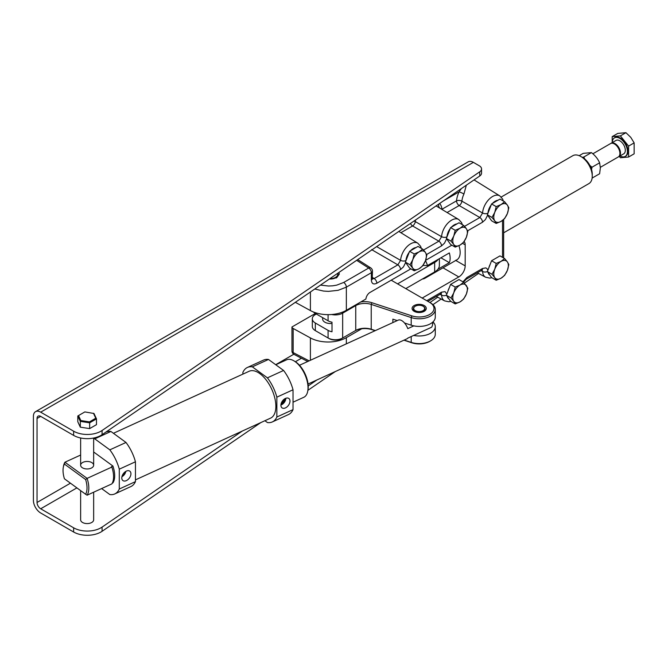 <?xml version="1.0" encoding="UTF-8"?>
<svg xmlns="http://www.w3.org/2000/svg" width="668" height="668" viewBox="0 0 668 668"><rect width="100%" height="100%" fill="white"/><g stroke="black" fill="none" stroke-linecap="round" stroke-linejoin="round"><path stroke-width="1" d="M80.636 437.983L80.636 465.212A6.505 3.757 0 0 0 87.141 468.961A6.505 3.757 0 0 0 93.654 465.212A6.505 3.757 180 0 1 87.141 468.961A6.505 3.757 180 0 1 80.636 465.212A6.505 3.757 180 0 1 84.652 461.738A6.505 3.757 180 0 1 91.741 462.557A6.505 3.757 180 0 1 93.654 465.212L93.654 438.049M329.391 278.99A7.732 4.459 0 0 0 335.829 277.721A7.732 4.459 0 0 0 338.091 274.565A7.732 4.459 0 0 0 337.749 273.262M338.075 274.798L336.238 277.997M337.591 273.371A7.406 4.275 180 0 1 330 278.573M507.379 270.348L504.624 275.391L501.067 278.197A10.304 5.954 120 0 0 507.379 270.348A10.304 5.954 120 0 0 507.379 261.931L508.832 264.545L507.379 270.348M496.207 280.251L494.754 277.629A10.304 5.954 120 0 0 501.067 278.197L496.207 280.251L491.573 277.571L487.364 271.592L491.573 260.745L499.99 255.886L504.624 258.558L507.379 261.931A10.304 5.954 120 0 0 501.067 261.363L504.624 258.558M491.999 274.264L494.754 269.212A10.304 5.954 120 0 0 494.754 277.629L491.999 274.264L487.364 271.592M496.207 263.417L501.067 261.363A10.304 5.954 120 0 0 494.754 269.212L496.207 263.417L491.573 260.745M488.934 267.551A9.427 5.444 -60 0 1 490.212 264.269M494.754 212.416L496.207 206.621L501.067 204.567A10.304 5.954 120 0 0 494.754 212.416A10.304 5.954 120 0 0 494.754 220.832L491.999 217.459L494.754 212.416M504.624 201.761L507.379 205.126A10.304 5.954 120 0 0 501.067 204.567L504.624 201.761L499.99 199.089L491.573 203.94L496.207 206.621M508.832 207.748L507.379 213.543A10.304 5.954 120 0 0 507.379 205.126L508.832 207.748M501.067 221.392L496.207 223.446L494.754 220.832A10.304 5.954 120 0 0 501.067 221.392A10.304 5.954 120 0 0 507.379 213.543L504.624 218.586L501.067 221.392M491.999 217.459L487.364 214.787L491.573 220.774L496.207 223.446M487.364 214.787L491.573 203.94M488.934 210.746A9.427 5.444 -60 0 1 490.212 207.464M412.774 259.752L414.227 253.949L419.086 251.894A10.304 5.954 120 0 0 412.774 259.752A10.304 5.954 120 0 0 412.774 268.16L410.018 264.795L412.774 259.752M422.644 249.097L425.391 252.462A10.304 5.954 120 0 0 419.086 251.894L422.644 249.097L418.009 246.417L409.593 251.277L414.227 253.949M426.844 255.076L425.391 260.879A10.304 5.954 120 0 0 425.391 252.462L426.844 255.076M419.086 268.728L414.227 270.782L412.774 268.16A10.304 5.954 120 0 0 419.086 268.728A10.304 5.954 120 0 0 425.391 260.879L422.644 265.922L419.086 268.728M410.018 264.795L405.384 262.123L409.593 268.11L414.227 270.782M405.384 262.123L409.593 251.277M406.954 258.082A9.427 5.444 -60 0 1 408.223 254.8M466.389 237.207L463.634 242.259L460.077 245.064A10.304 5.954 120 0 0 466.389 237.207A10.304 5.954 120 0 0 466.389 228.798L467.842 231.412L466.389 237.207M455.217 247.118L453.764 244.496A10.304 5.954 120 0 0 460.077 245.064L455.217 247.118L450.583 244.438L446.374 238.451L450.583 227.613L459 222.753L463.634 225.425L466.389 228.798A10.304 5.954 120 0 0 460.077 228.231L463.634 225.425M451.009 241.131L453.764 236.08A10.304 5.954 120 0 0 453.764 244.496L451.009 241.131L446.374 238.451M455.217 230.285L460.077 228.231A10.304 5.954 120 0 0 453.764 236.08L455.217 230.285L450.583 227.613M447.944 234.418A9.427 5.444 -60 0 1 449.213 231.136M460.077 301.861L455.217 303.915L453.764 301.301A10.304 5.954 120 0 0 460.077 301.861A10.304 5.954 120 0 0 466.389 294.012L463.634 299.055L460.077 301.861M451.009 297.928L453.764 292.885A10.304 5.954 120 0 0 453.764 301.301L451.009 297.928L446.374 295.256L450.583 284.409L459 279.55L463.634 282.23L467.842 288.209L466.389 294.012A10.304 5.954 120 0 0 466.389 285.595A10.304 5.954 120 0 0 460.077 285.036A10.304 5.954 120 0 0 453.764 292.885L455.217 287.081L460.077 285.036L463.634 282.23M446.374 295.256L450.583 301.243L455.217 303.915M450.583 284.409L455.217 287.081M447.944 291.215A9.427 5.444 -60 0 1 449.213 287.933M80.636 490.621L80.636 519.829A6.505 3.757 0 0 0 87.141 523.578A6.505 3.757 0 0 0 93.654 519.829L93.654 492.207M88.911 535.235L89.679 535.193M89.454 421.884L80.836 420.548L78.523 415.571L84.836 411.922L93.979 413.484L96.484 418.878L95.766 418.235L89.454 421.884L89.646 422.819L96.484 418.878L96.484 424.656L89.646 428.605L80.31 427.161L80.31 421.374L89.646 422.819L89.646 428.605M78.523 415.571L77.805 415.98L80.31 421.374L80.836 420.548M93.453 413.258L95.766 418.235M80.31 427.161L77.805 421.767L77.805 415.98M307.731 361.488L294.037 354.391A3.866 3.866 0 0 1 291.966 351.318A2.881 1.662 -60 0 1 291.958 351.084L291.958 326.978A3.866 2.229 0 0 0 293.16 328.472L310.403 337.916L310.403 360.277M491.18 204.959A10.312 5.954 120 0 0 487.966 213.209A3.866 2.062 -176.6 0 1 482.58 213.025L461.905 201.16A3.866 1.979 5.1 0 0 456.528 200.851A3.866 2.229 -120 0 0 459.183 205.544A3.866 2.121 120.1 0 0 461.905 201.16A14.921 8.617 -60 0 1 463.943 194.004A3.866 0.451 25.3 0 0 459.091 191.841L461.379 188.585M455.609 260.37A16.099 9.294 -120 0 0 456.829 259.852A16.099 9.294 -120 0 0 460.168 252.479A16.099 9.294 -120 0 0 458.891 245.69M441.047 293.778L441.59 295.147L440.045 294.329M482.037 270.114L482.58 271.475A14.178 8.183 120 0 0 485.619 277.228L477.344 272.794M481.035 270.665L482.58 271.475A3.866 2.388 176.3 0 0 487.389 271.534M503.338 201.018L502.612 199.031L499.789 195.883A14.178 8.183 -60 0 0 489.16 199.173A14.178 8.183 -60 0 0 482.58 213.025L479.849 217.526L459.183 205.544L447.293 212.407M450.19 228.623A10.312 5.954 120 0 0 446.975 236.873A3.866 2.062 -176.6 0 1 441.59 236.689L438.859 241.19L412.599 225.959A3.866 2.121 120.1 0 0 415.312 221.609A3.866 1.954 5.5 0 0 413.926 221.083M462.348 224.682L461.588 222.619L458.799 219.547A14.178 8.183 -60 0 0 448.17 222.836A14.178 8.183 -60 0 0 441.59 236.689L415.312 221.609A15.122 8.734 -60 0 1 415.554 219.972M376.652 246.617L400.591 260.353L397.869 264.854L371.608 249.623M438.968 203.932A3.866 3.123 -46 0 0 439.26 207.414M372.485 277.479L374.155 278.548L397.869 264.854A3.866 2.229 60 0 1 400.533 269.546L376.819 283.24A3.866 2.229 -120 0 0 374.155 278.548L372.51 278.873M458.799 219.547L436.087 205.911M310.403 291.999L310.403 310.57A25.768 14.871 180 0 0 346.35 310.294L365.914 299.005A5.795 3.348 120 0 1 369.988 292.45L410.87 268.845M425.591 260.345L451.86 245.173M462.523 243.319L465.178 244.847A9.018 5.21 120 0 0 464.168 241.465M465.178 244.847L465.178 265.889A9.018 5.21 120 0 1 458.799 276.936L422.184 298.07M361.739 328.765L346.35 337.649A25.768 14.871 180 0 1 310.403 337.916M291.958 326.978L315.371 313.459M426.735 300.709L441.523 292.166A3.866 2.229 60 0 1 440.721 293.937L427.871 301.36M446.399 295.198A3.866 2.388 176.3 0 1 441.59 295.147A14.178 8.183 -60 0 0 444.629 300.892L436.354 296.458M466.164 279.249L466.164 279.249A3.866 2.229 -120 0 0 466.965 277.479L482.513 268.503A3.866 2.229 60 0 1 481.711 270.273L466.164 279.249L463.567 282.188M464.485 226.394L479.849 217.526A3.866 2.229 60 0 1 482.513 222.219L467.592 230.827M466.139 228.456A3.866 2.229 -120 0 0 465.087 227.103M423.495 250.066L438.859 241.19A3.866 2.229 60 0 1 441.523 245.882L426.601 254.5M425.149 252.12A3.866 2.229 -120 0 0 424.088 250.767M409.2 252.287A10.312 5.954 120 0 0 405.977 260.545A3.866 2.062 -176.6 0 1 400.591 260.353A14.178 8.183 -60 0 1 407.179 246.5A14.178 8.183 -60 0 1 417.809 243.21L398.829 231.429M372.485 278.506L372.485 278.506A3.866 2.229 180 0 1 371.358 280.084L371.358 272.719A3.866 2.229 0 0 0 372.485 271.141L372.201 278.723M463.943 194.004L466.339 185.186M314.778 289.002L323.521 291.064L328.472 291.373L338.15 290.304L346.35 287.156L371.358 272.719A3.866 2.229 -120 0 0 368.694 268.027A3.866 2.229 -57.4 0 1 370.707 267.885L357.722 259.585M310.403 310.57L295.339 302.32M338.926 272.461L339.336 274.03L336.714 277.746L329.182 279.132M76.887 487.882L40.69 508.782L73.63 527.803L73.63 532.012L40.69 512.991A10.304 5.954 60 0 1 33.4 500.365L33.4 416.381A10.304 5.954 60 0 1 35.538 411.663L468.218 161.848A10.304 5.954 60 0 1 473.37 162.357L479.282 165.773A7.732 4.459 180 0 1 481.553 168.929L481.553 173.137A7.732 4.459 180 0 1 479.733 176.01L102.07 434.701A19.322 11.156 180 0 1 73.63 435.394L40.69 416.381L37.041 418.485L37.041 502.47L70.449 483.189M481.553 168.929A7.732 4.459 180 0 1 479.733 171.81L102.07 430.493A19.322 11.156 180 0 1 73.63 431.194L40.69 412.173L473.37 162.357M73.63 532.012A19.322 11.156 0 0 0 102.07 531.31L260.754 422.619M307.89 390.329L335.294 371.558M432.947 304.666L441.164 299.039M464.419 283.115L478.547 273.437M73.63 527.803A19.322 11.156 0 0 0 102.07 527.102L242.3 431.052M308.215 385.904L316.841 379.992M429.916 302.537L437.715 297.193M35.538 411.663A10.304 5.954 60 0 1 40.69 412.173M37.041 418.485A5.152 2.973 60 0 1 38.109 416.122A5.152 2.973 60 0 1 40.69 416.381M40.69 508.782A5.152 2.973 60 0 1 37.041 502.47M242.885 374.13L242.885 372.377A29.951 15.18 -114.6 0 1 247.427 367.45A29.951 15.18 -114.6 0 1 252.329 366.841L267.417 377.846A29.951 15.18 -114.6 0 1 276.861 397.159L276.861 417.007A29.951 15.18 -114.6 0 1 272.327 421.934A29.951 15.18 -114.6 0 1 267.417 422.543L264.912 420.715M113.418 433.29L249.164 371.258A25.768 13.059 65.4 0 1 259.877 373.654A25.768 13.059 65.4 0 1 274.798 398.036A25.768 13.059 65.4 0 1 270.582 418.126L135.445 479.875M281.161 403.547A5.085 3.256 126.1 0 0 284.51 398.963M293.027 402.203L303.798 397.285A20.608 10.446 -114.6 0 0 307.739 391.147A20.608 10.446 -114.6 0 0 308.023 387.866A20.608 10.446 -114.6 0 0 293.878 360.82A20.608 10.446 -114.6 0 0 286.664 359.793L275.775 364.761M280.944 404.599A5.085 3.256 126.1 0 0 285.445 398.437M307.739 391.147L307.973 389.903A19.322 9.795 -114.6 0 0 308.232 386.822A19.322 9.795 -114.6 0 0 294.972 361.463L293.878 360.82M280.911 405.025A5.595 3.582 126.1 0 0 285.837 398.27M289.995 401.084A5.795 3.707 126.1 0 0 288.785 398.42A5.795 3.707 126.1 0 0 282.455 400.975A5.795 3.707 126.1 0 0 281.954 407.789A5.795 3.707 126.1 0 0 286.998 406.904A5.795 3.707 126.1 0 0 289.995 401.084M276.861 397.159L293.027 389.778L293.027 409.626L276.861 417.007M272.327 421.934L288.484 414.552A29.951 15.18 -114.6 0 0 293.027 409.626M252.329 366.841L268.494 359.451A29.951 15.18 -114.6 0 0 263.584 360.069L247.427 367.45M268.494 359.451L283.583 370.456L267.417 377.846M293.027 389.778A29.951 15.18 -114.6 0 0 283.583 370.456M122.035 476.267A5.085 3.256 126.1 0 0 125.425 471.625M121.91 476.752A5.595 3.582 126.1 0 0 125.851 471.357M121.785 477.954A5.837 3.732 126.1 0 0 122.837 480.517A5.837 3.732 126.1 0 0 129.375 478.063A5.837 3.732 126.1 0 0 129.717 471.09A5.837 3.732 126.1 0 0 124.691 472.184A5.837 3.732 126.1 0 0 121.785 477.954M105.694 432.213L106.012 432.071A29.951 15.18 65.4 0 1 110.913 431.461L126.001 442.466A29.951 15.18 65.4 0 1 135.445 461.788L135.445 481.628A29.951 15.18 65.4 0 1 130.903 486.555L114.746 493.944A29.951 15.18 65.4 0 1 109.836 494.554L101.628 488.567M80.636 455.042L64.955 462.206A20.608 10.446 -114.6 0 0 63.518 466.089L63.293 467.333A19.322 9.795 65.4 0 1 64.42 464.06L64.955 462.206L87.107 478.371L85.629 479.54A19.322 9.795 65.4 0 1 85.629 494.262L87.107 495.197A20.608 10.446 -114.6 0 0 87.107 478.371L111.857 467.057L111.397 466.723L112.909 466.03A19.965 10.12 65.4 0 1 112.909 482.855L112.282 483.139M85.629 494.262L64.42 478.789A19.322 9.795 65.4 0 1 63.293 467.333M85.629 479.54L64.42 464.06M87.107 495.197L111.857 483.891A20.608 10.446 -114.6 0 0 111.857 467.057M135.445 481.628L119.288 489.018L119.288 469.17L135.445 461.788M126.001 442.466L109.836 449.848A29.951 15.18 65.4 0 1 119.288 469.17M109.836 449.848L94.756 438.843L110.913 431.461M93.654 438.742A29.951 15.18 65.4 0 1 94.756 438.843M119.288 489.018A29.951 15.18 65.4 0 1 114.746 493.944M112.909 466.03L93.654 451.977M308.057 384.008L406.787 338.885A10.304 5.219 -114.6 0 0 407.797 338.108L431.536 327.253A10.304 5.219 -114.6 0 0 432.505 324.974A10.304 5.219 -114.6 0 0 432.588 322.252M413.826 325.884L407.797 328.639A10.304 5.219 -114.6 0 0 398.22 320.139L299.489 365.262M432.505 324.974L432.847 323.095A8.375 4.242 -114.6 0 0 432.956 321.918M592.249 176.218L592.249 174.114A13.527 7.807 -120 0 0 582.688 157.548L580.859 156.496A16.099 9.294 60 0 1 592.249 176.218A16.099 9.294 60 0 1 588.917 183.591L503.655 232.815M423.412 264.762A13.527 7.807 60 0 1 423.662 265.455L423.153 265.163M440.913 257.798L449.339 262.658L437.882 269.271M425.483 260.637A16.099 9.294 60 0 1 427.478 265.555L449.339 252.93A16.099 9.294 60 0 1 449.339 262.658M427.478 265.555L423.662 265.455M501.217 197.035L572.81 155.702A16.099 9.294 60 0 1 580.859 156.496M426.844 276.443A16.099 9.294 60 0 1 424.948 278.255A16.099 9.294 60 0 1 422.435 278.999M423.679 311.589A5.795 3.348 0 0 0 424.973 309.484L424.973 308.7A5.795 3.348 0 0 0 423.27 306.328A5.795 3.348 0 0 0 423.153 306.261M415.195 306.261A5.795 3.348 0 0 0 415.079 306.328A5.795 3.348 0 0 0 413.375 308.7L413.375 309.484A5.795 3.348 0 0 0 414.669 311.589M413.375 308.7A5.795 3.348 0 0 0 415.079 311.063A5.795 3.348 0 0 0 421.391 311.789A5.795 3.348 0 0 0 424.973 308.7M423.27 306.328L423.044 306.203A5.478 3.165 180 0 1 423.044 310.67A5.478 3.165 180 0 1 415.304 310.67A5.478 3.165 180 0 1 415.304 306.203A5.478 3.165 180 0 1 423.044 306.203L423.27 306.328M316.223 331.144A9.018 5.21 0 0 0 316.24 331.153L315.329 330.627A10.304 5.954 180 0 1 312.315 326.418L312.315 318.795A10.304 5.954 180 0 1 315.329 314.586L316.331 314.01M432.981 321.901A16.099 9.294 180 0 1 435.277 326.685L435.277 334.309A16.099 9.294 180 0 1 430.559 340.88A16.099 9.294 180 0 1 411.196 342.383L404.19 340.079M403.94 340.187L411.839 342.793A14.813 8.55 0 0 0 429.649 341.406L430.559 340.88M322.936 317.818A7.732 4.459 0 0 0 322.627 319.062A7.732 4.459 0 0 0 324.89 322.21A7.732 4.459 0 0 0 332.004 323.421M315.329 323.003L328.08 330.368L328.08 337.991L328.99 338.517A9.018 5.21 0 0 0 341.749 338.517L342.659 337.991A10.304 5.954 180 0 1 328.08 337.991L315.329 330.627L315.329 323.003A10.304 5.954 180 0 1 312.315 318.795M375.107 330.702L371.876 329.641A14.17 8.183 180 0 0 354.833 330.961L342.659 337.991L342.659 313.167L355.743 305.61L355.426 305.059M375.358 330.585L371.233 329.232A12.884 7.44 0 0 0 355.743 330.435L355.743 305.61A12.884 7.44 -0 0 1 371.233 304.408L411.196 317.559L411.196 325.191L404.516 322.986M435.277 326.685A16.099 9.294 180 0 1 413.667 335.419M328.08 314.653L328.08 320.79A10.304 5.954 180 0 0 332.004 322.21L332.004 331.779A10.304 5.954 180 0 1 328.08 330.368M328.08 320.79L315.329 313.434A10.304 5.954 180 0 1 313.534 312.039M397.235 320.59L392.868 319.154L392.868 322.586M411.839 315.864A14.813 8.55 180 0 0 430.952 313.626A14.813 8.55 180 0 0 429.649 302.387L430.559 302.913A16.099 9.294 180 0 1 435.277 309.484A16.099 9.294 180 0 1 411.196 317.559L411.839 315.864L371.876 302.713A14.17 8.183 0 0 0 360.745 301.986M435.277 309.484L435.277 317.108A16.099 9.294 180 0 1 411.196 325.191M342.133 312.265L342.659 313.167A10.304 5.954 180 0 1 331.67 314.511M430.559 302.913L391.206 280.193M414.168 311.33A7.089 4.091 0 0 0 424.188 311.33A7.089 4.091 0 0 0 424.188 305.543A7.089 4.091 0 0 0 414.168 305.543A7.089 4.091 0 0 0 414.16 311.33A7.089 4.091 0 0 0 414.168 311.33L414.16 311.33M438.225 259.343A16.099 9.294 180 0 1 434.659 262.466L397.585 283.875M439.377 258.683L439.377 265.363A16.099 9.294 180 0 1 434.659 271.934L405.785 288.609M600.348 167.326L618.309 156.947A7.732 4.459 -120 0 0 617.174 146.367A7.732 4.459 -120 0 0 610.577 143.562L592.85 153.799M610.878 143.411A7.732 4.459 60 0 1 611.153 143.228A7.732 4.459 60 0 1 617.75 146.033A7.732 4.459 60 0 1 618.885 156.621A7.732 4.459 60 0 1 618.585 156.763M618.885 156.621L623.712 153.832A7.732 4.459 -120 0 0 623.712 144.906A7.732 4.459 -120 0 0 615.988 140.439L611.153 143.228M612.197 142.635L612.197 136.623L617.75 133.416L625.941 132.681L620.388 135.88L628.596 146.092L634.149 142.885L630.776 137.357L625.941 132.681M612.197 136.623L620.388 135.88M628.596 146.092L628.596 157.022L634.149 153.815L634.149 142.885M628.596 157.022L620.405 157.757L619.294 156.379M625.473 156.245A10.713 6.187 -120 0 0 625.749 156.095A10.713 6.187 -120 0 0 625.749 143.729A10.713 6.187 -120 0 0 615.044 137.541A10.713 6.187 -120 0 0 614.777 137.717M620.004 155.97A10.713 6.187 -120 0 0 625.206 156.412A10.713 6.187 -120 0 0 625.206 144.046A10.713 6.187 -120 0 0 614.493 137.858A10.713 6.187 -120 0 0 612.28 142.585M584.817 159.059L583.782 157.022L591.422 152.613L583.222 153.348L579.189 155.677M592.124 178.08L599.622 173.755L600.357 167.86L599.622 162.817L591.99 167.225L589.844 165.405M583.782 157.022L582.296 157.322M591.422 152.613C595.138 155.444 597.877 158.85 599.622 162.817M591.547 169.563L591.99 167.225M294.037 354.391A3.866 2.229 -62.6 0 1 293.16 352.579L309.125 360.854M291.958 351.084A3.866 2.229 0 0 0 293.16 352.579L293.16 328.472M410.478 223.454A3.866 2.229 60 0 0 412.599 225.959L400.9 232.714M442.099 209.176L456.528 200.851A18.787 10.847 -60 0 1 459.091 191.841L443.377 200.918M439.627 203.481A18.787 10.847 -60 0 1 441.924 209.067M455.776 260.462L465.178 265.889M443.018 267.826L458.799 276.936M346.35 337.649L346.35 343.845M441.523 292.166L445.055 291.624L446.85 294.02M447.251 296.5A10.312 5.954 120 0 0 448.963 298.93M462.949 281.829L466.965 277.479M482.513 268.503L485.845 267.885L487.064 268.695L487.849 270.356M488.241 272.836A10.312 5.954 120 0 0 489.953 275.266M502.528 257.347L502.528 220.44M498.011 200.225A10.312 5.954 120 0 0 495.238 201.193A10.312 5.954 120 0 0 492.458 203.431M487.632 215.163L485.427 219.563L482.513 222.219M457.021 223.897A10.312 5.954 120 0 0 454.248 224.865A10.312 5.954 120 0 0 451.468 227.103M446.641 238.827L444.437 243.227L441.523 245.882M416.03 247.561A10.312 5.954 120 0 0 413.25 248.529A10.312 5.954 120 0 0 410.478 250.767M405.651 262.499L403.447 266.891L400.533 269.546M376.819 283.24C373.495 284.777 371.675 283.725 371.358 280.084M346.35 310.294L346.35 287.156A3.866 2.229 -120 0 0 343.694 282.464L368.694 268.027L356.645 260.32M320.498 285.086L328.489 286.029L332.689 285.82L336.722 285.136L343.694 282.464M275.684 364.695L293.778 354.249M479.733 176.01L479.733 171.81M102.07 430.493L102.07 434.701M73.63 435.394L73.63 431.194M102.07 531.31L102.07 527.102M301.452 358.232L295.398 361.722M411.839 342.793L411.196 342.383L411.196 336.547M328.08 337.991L328.99 338.517M341.749 338.517L342.659 337.991M354.833 330.961L355.743 330.435M371.876 302.713L371.233 304.408L371.233 329.232L371.876 329.641M315.329 313.434L315.329 312.691M434.659 262.466L434.659 271.934M338.091 275.041L338.091 274.565M322.627 319.062L322.627 317.642M440.721 293.937L441.264 293.711L440.771 293.586M450.85 301.393L448.779 301.761L444.629 300.892M481.711 270.273L482.254 270.047L481.762 269.914M491.84 277.729L489.753 278.097L485.619 277.228M503.655 258.007L503.655 219.521M421.358 248.354L420.598 246.283L417.809 243.21M439.419 207.581L438.851 207.163M372.485 271.141A3.866 3.866 0 0 0 370.707 267.885M499.789 195.883L474.055 179.901M424.948 278.255L456.829 259.852M316.24 331.153L315.329 330.627M615.044 137.541L614.493 137.858M625.749 156.095L625.206 156.412"/></g></svg>
